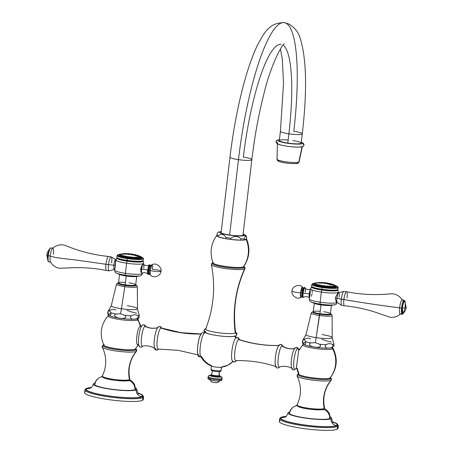 <?xml version="1.0" encoding="UTF-8"?>
<svg xmlns="http://www.w3.org/2000/svg" width="453" height="453" viewBox="0 0 453 453"><rect width="100%" height="100%" fill="white"/><g stroke="black" fill="none" stroke-linecap="round" stroke-linejoin="round"><path stroke-width="0.68" d="M204.286 333.385A11.761 2.424 98.4 0 0 200.305 346.29A11.761 2.424 98.4 0 0 201.568 356.511A20.119 19.479 -117.1 0 0 211.551 365.69A5.091 0.725 6.7 0 0 211.421 365.826A5.091 0.725 6.7 0 0 215.866 367.077A5.091 0.725 6.7 0 0 221.409 367.151A20.119 19.479 -117.1 0 0 227.904 365.192A20.119 19.479 -117.1 0 0 232.853 361.522A20.119 19.479 62.9 0 1 227.904 365.192L232.904 361.562M235.871 338.051A20.119 19.479 -117.1 0 0 234.756 336.205A20.119 19.479 62.9 0 1 235.871 338.051M227.904 365.192L220.656 367.315A5.091 0.725 -173.3 0 1 212.208 366.324C206.947 364.427 203.069 360.979 200.577 355.973A11.761 2.424 -81.6 0 1 200.532 344.591A11.761 2.424 -81.6 0 1 203.878 333.714L205.13 332.457M235.883 338.068A11.761 2.424 98.4 0 0 231.902 350.973A11.761 2.424 98.4 0 0 233.165 361.194A1.636 1.58 -117.1 0 0 236.058 360.616A1.636 1.58 62.9 0 1 235.226 361.771C233.901 362.27 232.916 361.958 232.27 360.837A11.761 2.424 -81.6 0 1 232.129 349.274A11.761 2.424 -81.6 0 1 235.622 338.255L236.206 337.847A1.636 1.58 -117.1 0 0 235.883 338.068M282.848 346.539A10.691 2.203 98.4 0 0 281.913 345.967A1.506 1.461 -117.1 0 0 279.756 344.659A1.506 1.461 -117.1 0 0 279.75 344.665M278.714 367.87A1.506 1.461 -117.1 0 0 278.72 367.864A1.506 1.461 -117.1 0 0 279.439 366.998A1.506 1.461 62.9 0 1 278.72 367.864C276.398 367.881 275.775 368.867 275.124 362.91C274.92 356.279 277.259 345.339 279.756 344.659A1.506 1.461 62.9 0 1 281.913 345.967A10.691 2.203 98.4 0 0 278.295 357.694A10.691 2.203 98.4 0 0 279.444 366.981M276.562 366.556A10.691 2.203 -81.6 0 1 275.418 357.27A10.691 2.203 -81.6 0 1 279.031 345.543A10.691 2.203 -81.6 0 0 275.537 356.313A10.691 2.203 -81.6 0 0 276.154 366.602A10.691 2.203 -81.6 0 0 276.562 366.556M299.699 349.948L298.521 348.952A10.629 2.186 98.4 0 0 297.57 348.351A1.506 1.461 62.9 0 0 295.566 347.632C296.817 347.066 297.802 347.502 298.521 348.952A10.629 2.186 98.4 0 0 297.57 348.351A1.506 1.461 -117.1 0 0 294.841 348.516A10.057 2.072 -81.6 0 0 291.438 359.552A10.057 2.072 -81.6 0 0 292.519 368.295A10.057 2.072 -81.6 0 1 292.055 368.306A10.057 2.072 -81.6 0 1 291.579 358.465A10.057 2.072 -81.6 0 1 294.841 348.516M295.566 347.632C293.142 348.363 290.99 358.595 291.16 364.784C291.455 369.24 292.627 370.848 294.676 369.603A1.506 1.461 -117.1 0 0 294.676 369.603A1.506 1.461 -117.1 0 0 295.118 369.252A10.629 2.186 98.4 0 0 295.566 368.855L295.566 368.855A10.629 2.186 98.4 0 1 295.118 369.252A1.506 1.461 62.9 0 1 294.676 369.603L296.047 368.504A3.194 3.092 -117.1 0 0 295.118 369.252A3.194 3.092 62.9 0 1 296.047 368.504L296.97 368.244M297.57 348.351A3.194 3.092 -117.1 0 0 299.11 349.892A3.194 3.092 62.9 0 1 297.57 348.351A10.629 2.186 98.4 0 0 293.974 360.016A10.629 2.186 98.4 0 0 295.118 369.252A10.629 2.186 98.4 0 1 293.974 360.016A10.629 2.186 98.4 0 1 297.57 348.351M296.415 367.491L298.64 350.803L296.404 367.445M294.999 348.459C290.469 349.28 286.285 348.453 282.446 345.984A10.691 2.203 98.4 0 0 281.913 345.967A18.007 17.429 -117.1 0 0 294.518 348.578A18.007 17.429 62.9 0 1 281.913 345.967A10.691 2.203 98.4 0 0 278.329 357.434A10.691 2.203 98.4 0 0 279.325 367.032C283.72 365.781 287.961 366.205 292.055 368.306M239.297 339.784A10.685 2.203 98.4 0 0 238.533 339.535A1.636 1.58 -117.1 0 0 236.206 337.847A1.636 1.58 62.9 0 1 238.533 339.535A10.685 2.203 98.4 0 0 234.92 351.262A10.685 2.203 98.4 0 0 236.064 360.548M139.881 346.228A10.629 2.186 -81.6 0 1 138.935 345.622A10.629 2.186 -81.6 0 1 138.946 335.458A10.629 2.186 -81.6 0 1 141.885 325.724L140.294 326.392A3.194 3.092 -117.1 0 0 141.404 326.075L141.404 326.075A3.194 3.092 62.9 0 1 140.294 326.392C137.168 326.97 134.864 346.534 138.154 344.603C134.864 346.534 137.168 326.97 140.294 326.392A26.659 25.81 -117.1 0 0 137.893 319.943A26.659 25.81 62.9 0 1 140.294 326.392M145.753 326.687A10.057 2.072 98.4 0 0 144.937 326.285A1.506 1.461 -117.1 0 0 142.338 325.328A10.629 2.186 -81.6 0 0 141.885 325.724L141.885 325.724A10.629 2.186 -81.6 0 0 138.946 335.458A10.629 2.186 -81.6 0 0 138.935 345.622L137.757 344.631M141.88 346.947A1.506 1.461 -117.1 0 0 142.604 346.086A1.506 1.461 62.9 0 1 141.891 346.941C140.634 347.513 139.649 347.072 138.935 345.622M158.125 327.547C153.737 328.799 149.49 328.374 145.396 326.273A10.057 2.072 98.4 0 0 144.937 326.285A18.007 17.429 -117.1 0 0 157.644 327.7A18.007 17.429 62.9 0 1 144.937 326.285A10.057 2.072 98.4 0 0 141.534 337.321A10.057 2.072 98.4 0 0 142.61 346.064M161.653 328.266A10.691 2.203 98.4 0 0 160.889 328.023A1.506 1.461 -117.1 0 0 158.006 327.593A10.691 2.203 -81.6 0 0 154.558 338.04A10.691 2.203 -81.6 0 0 155.005 348.595A10.691 2.203 -81.6 0 0 155.538 348.606A1.506 1.461 -117.1 0 0 158.397 349.099A1.506 1.461 62.9 0 1 157.695 349.914L158.658 349.093M204.546 333.017L203.544 332.581L202.231 332.802A1.636 1.58 62.9 0 1 204.246 333.323A1.636 1.58 -117.1 0 0 202.225 332.808A1.636 1.58 -117.1 0 0 202.219 332.808M201.387 334.025A10.685 2.203 -81.6 0 0 197.893 344.795A10.685 2.203 -81.6 0 0 198.51 355.09A10.685 2.203 -81.6 0 0 198.918 355.039A1.636 1.58 -117.1 0 0 201.013 356.828M145.809 326.483L144.892 325.146L144.003 324.767L142.78 324.977A1.506 1.461 62.9 0 1 144.937 326.285A10.057 2.072 98.4 0 0 141.574 336.964A10.057 2.072 98.4 0 0 142.452 346.12C146.982 345.299 151.166 346.12 155.005 348.595M161.766 328.125L160.86 326.868L159.96 326.5L158.731 326.715A1.506 1.461 62.9 0 1 160.889 328.023A10.691 2.203 98.4 0 0 157.27 339.75A10.691 2.203 98.4 0 0 158.42 349.036M155.538 348.606A10.691 2.203 -81.6 0 1 154.394 339.32A10.691 2.203 -81.6 0 1 158.006 327.593M279.286 345.475C265.498 345.792 252.049 343.799 238.946 339.49A10.685 2.203 98.4 0 0 238.533 339.535A125.153 121.166 -117.1 0 0 278.742 345.548A125.153 121.166 62.9 0 1 238.533 339.535A10.685 2.203 98.4 0 0 234.988 350.684A10.685 2.203 98.4 0 0 235.809 360.622C249.603 360.305 263.046 362.298 276.154 366.602M200.99 333.974L180.889 332.649L161.302 327.972A10.691 2.203 98.4 0 0 160.889 328.023A125.153 121.166 -117.1 0 0 200.945 334.037A125.153 121.166 62.9 0 1 160.889 328.023A10.691 2.203 98.4 0 0 157.344 339.167A10.691 2.203 98.4 0 0 158.165 349.104L178.272 350.316L197.887 354.886M138.239 344.88L135.509 348.912A15.997 2.282 -173.3 0 1 135.192 349.144A26.659 25.81 -117.1 0 0 138.063 344.773A26.659 25.81 62.9 0 1 135.192 349.144A15.997 2.282 -173.3 0 1 118.505 348.997A15.997 2.282 -173.3 0 1 103.867 345.197A15.997 2.282 -173.3 0 1 104.23 344.552M108.805 315.186A2.514 2.435 -117.1 0 0 108.369 315.565A26.659 25.81 -117.1 0 0 107.978 316.001A26.659 25.81 62.9 0 1 108.369 315.565A15.249 2.174 6.7 0 0 108.086 315.764A15.249 2.174 6.7 0 0 120.532 319.608A15.249 2.174 6.7 0 0 137.893 319.943A15.249 2.174 6.7 0 0 138.222 319.303A15.249 2.174 -173.3 0 1 137.893 319.943A15.249 2.174 -173.3 0 1 120.532 319.608A15.249 2.174 -173.3 0 1 108.086 315.764L109.043 315.045M102.939 376.754A13.256 1.891 -173.3 0 0 113.641 380.107A13.256 1.891 -173.3 0 0 128.822 380.412A0.629 0.606 -117.1 0 0 129.184 380.35L129.835 379.195A13.85 1.976 6.7 0 1 129.496 379.671A0.629 0.606 62.9 0 1 129.184 380.35A0.629 0.606 -117.1 0 0 129.496 379.671A13.85 1.976 6.7 0 1 114.077 379.416A13.85 1.976 6.7 0 1 102.367 375.967A13.85 1.976 6.7 0 1 102.684 375.696A13.85 1.976 6.7 0 0 102.367 375.967A13.85 1.976 6.7 0 0 114.077 379.416A13.85 1.976 6.7 0 0 129.496 379.671A33.245 32.186 62.9 0 1 136.245 351.432A17.333 2.469 -173.3 0 1 118.182 351.279A17.333 2.469 -173.3 0 1 102.299 347.162A17.333 2.469 -173.3 0 1 102.684 346.454A0.878 0.849 -117.1 0 1 103.052 345.305A0.878 0.849 62.9 0 1 103.556 345.226A16.597 2.367 6.7 0 0 115.923 349.501A16.597 2.367 6.7 0 0 135.69 349.988A0.878 0.849 62.9 0 1 136.245 351.432A33.245 32.186 -117.1 0 0 129.496 379.671A13.85 1.976 6.7 0 0 129.835 379.195C127.712 368.748 129.96 359.41 136.579 351.188A17.333 2.469 -173.3 0 1 136.245 351.432A17.333 2.469 -173.3 0 1 118.182 351.279A17.333 2.469 -173.3 0 1 102.299 347.162C101.834 346.805 102.089 346.183 103.052 345.305L103.788 345.027M136.812 318.855A2.514 2.435 62.9 0 1 137.893 319.943A2.514 2.435 -117.1 0 0 136.812 318.855M135.623 348.77L136.8 349.909L136.579 351.188A17.333 2.469 -173.3 0 1 136.245 351.432A0.878 0.849 -117.1 0 0 135.69 349.988A16.597 2.367 6.7 0 0 135.572 348.838A16.597 2.367 -173.3 0 1 135.69 349.988A16.597 2.367 -173.3 0 1 115.923 349.501A16.597 2.367 -173.3 0 1 103.556 345.226A16.597 2.367 -173.3 0 1 103.828 345.107A16.597 2.367 6.7 0 0 103.556 345.226A0.878 0.849 -117.1 0 0 103.052 345.305M135.453 348.969L135.509 348.912A15.997 2.282 -173.3 0 1 135.192 349.144A0.504 0.487 -117.1 0 0 135.515 349.965A16.421 2.339 6.7 0 1 115.962 349.484A16.421 2.339 6.7 0 1 103.726 345.248A0.504 0.487 -117.1 0 0 103.873 345.248A0.504 0.487 62.9 0 1 103.726 345.248A16.421 2.339 6.7 0 1 103.862 345.186A16.421 2.339 6.7 0 0 103.726 345.248A16.421 2.339 6.7 0 0 115.962 349.484A16.421 2.339 6.7 0 0 135.515 349.965A16.421 2.339 6.7 0 0 135.515 348.906A16.421 2.339 6.7 0 1 135.515 349.965A0.504 0.487 62.9 0 1 135.192 349.144A15.997 2.282 -173.3 0 1 118.505 348.997A15.997 2.282 -173.3 0 1 103.867 345.197C99.281 334.524 100.685 324.716 108.086 315.764M297.162 368.187A26.659 25.81 -117.1 0 0 298.969 373.431A15.997 2.282 -173.3 0 0 298.606 374.076A16.421 2.339 6.7 0 0 298.465 374.133A16.421 2.339 6.7 0 0 310.701 378.363A16.421 2.339 6.7 0 0 330.254 378.844A16.421 2.339 6.7 0 0 330.254 377.785A16.421 2.339 6.7 0 1 330.254 378.844A0.504 0.487 62.9 0 1 329.937 378.023A26.659 25.81 -117.1 0 0 332.632 348.827A15.249 2.174 6.7 0 0 332.966 348.187A15.249 2.174 -173.3 0 1 332.632 348.827A26.659 25.81 62.9 0 1 329.937 378.023A15.997 2.282 -173.3 0 1 313.244 377.881A15.997 2.282 -173.3 0 1 298.606 374.076A16.421 2.339 6.7 0 0 298.465 374.133A0.504 0.487 -117.1 0 0 298.612 374.127A0.504 0.487 62.9 0 1 298.465 374.133A16.421 2.339 6.7 0 0 310.701 378.363A16.421 2.339 6.7 0 0 330.254 378.844A0.504 0.487 -117.1 0 1 329.937 378.023A15.997 2.282 -173.3 0 1 313.244 377.881A15.997 2.282 -173.3 0 1 298.606 374.076L296.398 367.423M330.192 377.853L330.248 377.791A15.997 2.282 -173.3 0 1 329.937 378.023A15.997 2.282 -173.3 0 0 330.248 377.791C337.179 368.476 338.085 358.606 332.966 348.187L332.406 347.451M297.678 405.633A13.256 1.891 -173.3 0 0 308.385 408.991A13.256 1.891 -173.3 0 0 323.561 409.291A0.629 0.606 -117.1 0 0 324.235 408.549A13.85 1.976 6.7 0 1 308.816 408.3A13.85 1.976 6.7 0 1 297.106 404.852A13.85 1.976 6.7 0 1 297.423 404.574A13.85 1.976 6.7 0 0 297.106 404.852A13.85 1.976 6.7 0 0 308.816 408.3A13.85 1.976 6.7 0 0 324.235 408.549A13.85 1.976 6.7 0 0 324.575 408.079C322.451 397.626 324.699 388.289 331.319 380.067A17.333 2.469 -173.3 0 1 330.984 380.316A33.245 32.186 -117.1 0 0 324.235 408.549A33.245 32.186 62.9 0 1 330.984 380.316A17.333 2.469 -173.3 0 1 312.921 380.158A17.333 2.469 -173.3 0 1 297.038 376.041A17.333 2.469 -173.3 0 1 297.423 375.339A0.878 0.849 -117.1 0 1 297.791 374.189A0.878 0.849 62.9 0 1 298.295 374.104A0.878 0.849 -117.1 0 0 297.791 374.189L298.527 373.912M303.544 344.065A2.514 2.435 -117.1 0 0 303.108 344.444A15.249 2.174 6.7 0 0 302.825 344.648A15.249 2.174 6.7 0 0 315.271 348.493A15.249 2.174 6.7 0 0 332.632 348.827A2.514 2.435 -117.1 0 0 331.551 347.74A2.514 2.435 62.9 0 1 332.632 348.827A15.249 2.174 -173.3 0 1 315.271 348.493A15.249 2.174 -173.3 0 1 302.825 344.648L303.782 343.929M324.235 408.549A13.85 1.976 6.7 0 0 324.575 408.079L323.923 409.235A0.629 0.606 62.9 0 0 324.235 408.549M330.362 377.649L331.539 378.787L331.319 380.067A17.333 2.469 -173.3 0 1 330.984 380.316A0.878 0.849 -117.1 0 0 330.43 378.872A16.597 2.367 6.7 0 0 330.311 377.717A16.597 2.367 -173.3 0 1 330.43 378.872A16.597 2.367 -173.3 0 1 310.662 378.385A16.597 2.367 -173.3 0 1 298.295 374.104A16.597 2.367 -173.3 0 1 298.567 373.991A16.597 2.367 6.7 0 0 298.295 374.104A16.597 2.367 6.7 0 0 310.662 378.385A16.597 2.367 6.7 0 0 330.43 378.872A0.878 0.849 62.9 0 1 330.984 380.316A17.333 2.469 -173.3 0 1 312.921 380.158A17.333 2.469 -173.3 0 1 297.038 376.041C301.573 385.577 301.596 395.175 297.106 404.852C295.934 405.192 297.049 406.041 300.458 407.411C308.833 410.124 326.183 410.135 323.923 409.235M142.74 398.561A29.547 4.213 -173.3 0 1 142.531 400.299A29.547 4.213 -173.3 0 1 107.35 399.433A29.547 4.213 -173.3 0 1 85.328 391.817M137.814 392.915L142.316 394.835L143.595 396.788L143.278 399.506A29.547 4.213 -173.3 0 1 142.531 400.299L142.854 397.581L142.531 400.299A29.547 4.213 -173.3 0 1 110.373 399.857A29.547 4.213 -173.3 0 1 84.586 392.609L84.904 389.891A29.547 4.213 6.7 0 0 110.691 397.139A29.547 4.213 6.7 0 0 142.854 397.581A29.547 4.213 -173.3 0 1 110.691 397.139A29.547 4.213 -173.3 0 1 84.904 389.891L86.036 388.532A0.753 0.73 62.9 0 1 86.466 388.464A28.794 4.105 6.7 0 0 107.922 395.888A28.794 4.105 6.7 0 0 142.208 396.732A0.753 0.73 62.9 0 1 142.854 397.581A29.547 4.213 6.7 0 0 143.595 396.788A29.547 4.213 -173.3 0 1 142.854 397.581A0.753 0.73 -117.1 0 0 142.208 396.732A28.794 4.105 -173.3 0 1 107.922 395.888A28.794 4.105 -173.3 0 1 86.466 388.464A28.794 4.105 -173.3 0 1 91.393 387.491A28.794 4.105 6.7 0 0 86.466 388.464A0.753 0.73 -117.1 0 0 85.645 389.099A29.547 4.213 6.7 0 0 84.904 389.891M137.837 392.949A28.794 4.105 -173.3 0 1 142.208 396.732A28.794 4.105 6.7 0 0 137.837 392.949M87.078 388.555A28.16 4.015 6.7 0 0 108.063 395.814A28.16 4.015 6.7 0 0 141.596 396.641A28.16 4.015 6.7 0 0 138.023 393.176A28.16 4.015 6.7 0 1 141.596 396.641A6.285 6.087 62.9 0 1 136.211 389.807A21.88 3.12 -173.3 0 1 112.338 389.472A21.88 3.12 -173.3 0 1 93.307 384.093A21.88 3.12 -173.3 0 1 93.856 383.521A21.88 3.12 -173.3 0 1 94.836 383.181A21.88 3.12 -173.3 0 0 93.856 383.521A21.88 3.12 -173.3 0 0 110.158 389.161A21.88 3.12 -173.3 0 0 136.211 389.807A6.285 6.087 -117.1 0 0 141.596 396.641A28.16 4.015 6.7 0 1 108.063 395.814A28.16 4.015 6.7 0 1 87.078 388.555A6.285 6.087 -117.1 0 0 90.674 387.972A6.285 6.087 62.9 0 1 87.078 388.555A28.16 4.015 6.7 0 1 91.161 387.666A28.16 4.015 6.7 0 0 87.078 388.555M135.487 387.961A21.88 3.12 -173.3 0 1 136.211 389.807A21.88 3.12 -173.3 0 0 136.766 389.201A21.88 3.12 -173.3 0 0 135.487 387.961M95.073 383.702A20.623 2.939 6.7 0 0 110.441 389.019A20.623 2.939 6.7 0 0 134.994 389.625A20.623 2.939 -173.3 0 1 112.429 389.297A20.623 2.939 -173.3 0 1 94.558 384.223C95.317 381.143 97.038 378.912 99.711 377.536A9.303 9.009 62.9 0 1 102.321 376.681A9.303 9.009 -117.1 0 0 99.711 377.536A9.303 9.009 -117.1 0 0 95.073 383.702M128.969 380.446A9.303 9.009 62.9 0 1 134.994 389.625A9.303 9.009 -117.1 0 0 128.969 380.446M105.441 378.448A13.33 1.897 6.7 0 0 126.268 380.894A13.33 1.897 -173.3 0 1 105.441 378.448M129.762 379.818L131.97 381.262L133.867 383.357L134.688 384.84L135.515 389.036A20.623 2.939 -173.3 0 1 134.994 389.625M337.479 427.439A29.547 4.213 -173.3 0 1 337.27 429.184A29.547 4.213 -173.3 0 1 302.089 428.312A29.547 4.213 -173.3 0 1 280.067 420.695M332.553 421.8L337.055 423.719L338.334 425.667L338.017 428.385A29.547 4.213 -173.3 0 1 337.27 429.184L337.593 426.46A29.547 4.213 6.7 0 0 338.334 425.667A29.547 4.213 -173.3 0 1 337.593 426.46A0.753 0.73 -117.1 0 0 336.947 425.61A28.794 4.105 6.7 0 0 332.576 421.828A28.794 4.105 -173.3 0 1 336.947 425.61A28.794 4.105 -173.3 0 1 302.661 424.767A28.794 4.105 -173.3 0 1 281.205 417.343A0.753 0.73 -117.1 0 0 280.39 417.977A29.547 4.213 6.7 0 0 279.643 418.77A29.547 4.213 6.7 0 0 305.435 426.018A29.547 4.213 6.7 0 0 337.593 426.46L337.27 429.184A29.547 4.213 -173.3 0 1 305.112 428.742A29.547 4.213 -173.3 0 1 279.325 421.494L279.643 418.77A29.547 4.213 -173.3 0 0 305.435 426.018A29.547 4.213 -173.3 0 0 337.593 426.46A0.753 0.73 62.9 0 0 336.947 425.61A28.794 4.105 6.7 0 1 302.661 424.767A28.794 4.105 6.7 0 1 281.205 417.343A28.794 4.105 -173.3 0 1 286.132 416.369A28.794 4.105 6.7 0 0 281.205 417.343A0.753 0.73 62.9 0 0 280.775 417.417L286.166 416.347M336.336 425.52A28.16 4.015 6.7 0 0 332.762 422.054A28.16 4.015 6.7 0 1 336.336 425.52A6.285 6.087 62.9 0 1 330.95 418.685A6.285 6.087 -117.1 0 0 336.336 425.52A28.16 4.015 6.7 0 1 302.802 424.693A28.16 4.015 6.7 0 1 281.817 417.434A6.285 6.087 -117.1 0 0 285.413 416.851A6.285 6.087 62.9 0 1 281.817 417.434A28.16 4.015 6.7 0 0 302.802 424.693A28.16 4.015 6.7 0 0 336.336 425.52M285.9 416.55A28.16 4.015 6.7 0 0 281.817 417.434A28.16 4.015 6.7 0 1 285.9 416.55M288.595 412.406A21.88 3.12 -173.3 0 1 289.575 412.066A21.88 3.12 -173.3 0 0 288.595 412.406A21.88 3.12 -173.3 0 0 304.897 418.045A21.88 3.12 -173.3 0 0 330.95 418.685A21.88 3.12 -173.3 0 1 307.077 418.351A21.88 3.12 -173.3 0 1 288.046 412.977A21.88 3.12 -173.3 0 1 288.595 412.406M330.231 416.839A21.88 3.12 -173.3 0 1 331.505 418.079A21.88 3.12 -173.3 0 1 330.95 418.685A21.88 3.12 -173.3 0 0 330.231 416.839M289.812 412.587A20.623 2.939 6.7 0 0 305.18 417.898A20.623 2.939 6.7 0 0 329.733 418.504A9.303 9.009 -117.1 0 0 323.708 409.331A9.303 9.009 62.9 0 1 329.733 418.504A20.623 2.939 -173.3 0 1 307.168 418.181A20.623 2.939 -173.3 0 1 289.297 413.102C290.062 410.022 291.777 407.791 294.45 406.415A9.303 9.009 -117.1 0 0 289.812 412.587M297.06 405.565A9.303 9.009 -117.1 0 0 294.45 406.415A9.303 9.009 62.9 0 1 297.06 405.565M324.501 408.697L326.715 410.146L328.606 412.241L329.427 413.719L330.254 417.915A20.623 2.939 -173.3 0 1 329.733 418.504M321.007 409.778A13.33 1.897 -173.3 0 1 300.18 407.332A13.33 1.897 6.7 0 0 321.007 409.778M234.914 335.984A15.091 2.152 -173.3 0 1 216.947 335.537A15.091 2.152 -173.3 0 1 205.702 331.653A1.506 1.461 -117.1 0 1 205.192 328.821A1.506 1.461 62.9 0 1 205.826 328.668A1.506 1.461 -117.1 0 0 205.192 328.821C203.471 330.203 203.601 331.505 205.583 332.729C208.148 334.778 231.443 338.204 235.775 335.843A1.506 1.461 -117.1 0 0 235.26 333.017A1.506 1.461 62.9 0 1 235.775 335.843A1.506 1.461 -117.1 0 1 234.914 335.984M235.26 333.017A15.091 2.152 6.7 0 1 218.561 332.751A15.091 2.152 6.7 0 1 205.69 329.008A15.091 2.152 6.7 0 1 206.053 328.685A15.091 2.152 6.7 0 0 217.293 332.57A15.091 2.152 6.7 0 0 235.26 333.017A15.091 2.152 6.7 0 0 235.639 332.53C232.655 310.299 235.775 288.974 245.005 268.555A16.931 2.412 -173.3 0 1 244.609 268.901A117.735 113.98 -117.1 0 0 235.26 333.017A117.735 113.98 62.9 0 1 244.609 268.901A16.931 2.412 -173.3 0 1 226.568 268.697A16.931 2.412 -173.3 0 1 211.409 264.609A16.931 2.412 -173.3 0 1 211.828 264.037A0.878 0.849 -117.1 0 1 212.27 263.114A0.878 0.849 62.9 0 1 212.774 263.029A16.093 2.293 -173.3 0 1 213.046 262.91A16.093 2.293 6.7 0 0 212.774 263.029A0.878 0.849 -117.1 0 0 212.27 263.114L213.018 262.831M216.772 235.973A15.091 2.152 -173.3 0 1 216.845 235.356A15.091 2.152 6.7 0 0 216.721 235.475A15.091 2.152 6.7 0 0 216.772 235.973A15.091 2.152 6.7 0 0 218.244 236.84A15.091 2.152 6.7 0 0 225.877 238.742A15.091 2.152 6.7 0 0 230.764 239.467A15.091 2.152 6.7 0 0 240.736 240.175A15.091 2.152 6.7 0 0 244.156 240.039A15.091 2.152 6.7 0 0 246.239 239.575A15.091 2.152 6.7 0 0 246.591 238.986A15.091 2.152 6.7 0 0 246.494 238.839L244.156 240.039A15.091 2.152 -173.3 0 1 240.736 240.175L240.883 238.935A15.091 2.152 6.7 0 0 244.303 238.799L244.156 240.039L244.303 238.799A15.091 2.152 -173.3 0 1 240.883 238.935C237.882 235.928 234.558 235.69 230.911 238.233A15.091 2.152 -173.3 0 1 226.019 237.508C223.799 234.099 221.257 233.465 218.386 235.6A15.091 2.152 -173.3 0 1 216.919 234.739C217.372 233.035 217.836 232.191 218.312 232.208A2.514 2.435 62.9 0 1 218.459 232.129A2.514 2.435 -117.1 0 0 218.312 232.208C217.836 232.191 217.372 233.035 216.919 234.739L216.772 235.973L216.919 234.739A15.091 2.152 6.7 0 0 218.386 235.6C221.257 233.465 223.799 234.099 226.019 237.508L225.877 238.742L218.244 236.84L218.386 235.6L218.244 236.84L225.877 238.742A15.091 2.152 -173.3 0 1 218.244 236.84A15.091 2.152 -173.3 0 1 216.772 235.973M216.721 235.475C210.741 244.014 209.529 253.182 213.074 262.978A15.498 2.208 -173.3 0 0 227.163 266.681A15.498 2.208 -173.3 0 0 243.437 266.84A0.504 0.487 62.9 0 0 243.782 267.627A15.94 2.271 6.7 0 0 243.759 266.585A15.498 2.208 -173.3 0 1 243.437 266.84A0.504 0.487 -117.1 0 0 243.782 267.627A15.94 2.271 6.7 0 1 224.801 267.162A15.94 2.271 6.7 0 1 212.921 263.051A0.504 0.487 -117.1 0 0 213.08 263.051A0.504 0.487 62.9 0 1 212.921 263.051A15.94 2.271 6.7 0 1 213.074 262.983A15.94 2.271 6.7 0 0 212.921 263.051A15.94 2.271 6.7 0 0 224.801 267.162A15.94 2.271 6.7 0 0 243.782 267.627A15.94 2.271 6.7 0 0 243.759 266.585A15.498 2.208 -173.3 0 1 243.437 266.84A28.647 27.735 -117.1 0 0 246.239 239.575A28.647 27.735 62.9 0 1 243.437 266.84A15.498 2.208 -173.3 0 1 227.163 266.681A15.498 2.208 -173.3 0 1 213.074 262.978A15.498 2.208 -173.3 0 1 213.437 262.389M243.929 267.649A16.093 2.293 -173.3 0 1 224.767 267.179A16.093 2.293 -173.3 0 1 212.774 263.029A16.093 2.293 6.7 0 0 224.767 267.179A16.093 2.293 6.7 0 0 243.929 267.649A16.093 2.293 6.7 0 0 243.805 266.528A16.093 2.293 -173.3 0 1 243.929 267.649A0.878 0.849 62.9 0 1 244.609 268.901A0.878 0.849 -117.1 0 0 243.929 267.649M243.856 266.455L245.022 267.559L245.005 268.555A16.931 2.412 -173.3 0 1 244.609 268.901A16.931 2.412 -173.3 0 1 226.568 268.697A16.931 2.412 -173.3 0 1 211.409 264.609C215.651 286.613 213.748 308.08 205.69 329.008M220.407 371.477L220.385 371.488A4.581 0.651 -173.3 0 1 220.385 371.488A4.581 0.651 -173.3 0 1 215.883 371.477A4.581 0.651 -173.3 0 1 211.5 370.446C212.604 371.132 212.519 372.451 211.257 374.399A4.315 0.617 6.7 0 1 211.296 374.376A0.504 0.487 -117.1 0 0 211.189 374.472A0.504 0.487 62.9 0 1 211.296 374.376A4.315 0.617 6.7 0 0 211.257 374.399A4.315 0.617 6.7 0 0 214.597 375.503A4.315 0.617 6.7 0 0 219.648 375.616A4.315 0.617 6.7 0 0 219.711 375.395L219.796 376.664A4.49 0.64 -173.3 0 1 219.682 376.783L219.773 376.018A4.49 0.64 6.7 0 0 219.886 375.894A4.49 0.64 -173.3 0 1 219.773 376.018A0.504 0.487 -117.1 0 0 219.648 375.616A4.315 0.617 6.7 0 0 219.711 375.395C218.748 373.759 218.963 372.462 220.362 371.505A2.678 2.588 -117.1 0 0 219.648 375.616A2.678 2.588 62.9 0 1 220.362 371.505A2.678 2.588 62.9 0 1 220.385 371.488A4.581 0.651 -173.3 0 1 220.385 371.488A1.155 1.121 62.9 0 0 220.407 371.477A1.155 1.121 -117.1 0 0 221.002 370.616A1.155 1.121 62.9 0 1 220.407 371.477A1.155 1.121 -117.1 0 0 220.407 371.477L221.132 370.475A5.091 0.725 -173.3 0 1 221.002 370.616L221.398 367.23L221.002 370.616A5.091 0.725 6.7 0 0 221.132 370.475L221.534 367.015M220.719 376.936A5.555 0.793 6.7 0 0 219.852 376.2A5.555 0.793 6.7 0 1 220.719 376.936A1.506 1.461 62.9 0 1 222.004 378.634A1.506 1.461 -117.1 0 0 220.719 376.936A5.555 0.793 6.7 0 1 214.099 376.771A5.555 0.793 6.7 0 1 209.96 375.339A1.506 1.461 -117.1 0 0 208.323 376.607A7.067 1.008 6.7 0 0 208.142 376.794A7.067 1.008 6.7 0 0 214.314 378.527A7.067 1.008 6.7 0 0 222.004 378.634A7.067 1.008 6.7 0 0 222.18 378.448A7.067 1.008 -173.3 0 1 222.004 378.634A7.067 1.008 -173.3 0 1 214.314 378.527A7.067 1.008 -173.3 0 1 208.142 376.794L209.093 375.48A1.506 1.461 62.9 0 1 209.96 375.339A5.555 0.793 6.7 0 0 214.099 376.771A5.555 0.793 6.7 0 0 220.719 376.936M210.934 375.152A5.555 0.793 6.7 0 0 209.96 375.339A5.555 0.793 6.7 0 1 210.934 375.152M219.711 376.517A4.49 0.64 -173.3 0 1 219.682 376.783A4.49 0.64 -173.3 0 1 214.337 376.653A4.49 0.64 -173.3 0 1 210.99 375.492M221.896 379.523L222.004 378.634L221.896 379.523A7.067 1.008 6.7 0 0 222.078 379.337A7.067 1.008 -173.3 0 1 221.896 379.523A7.067 1.008 -173.3 0 1 214.207 379.421A7.067 1.008 -173.3 0 1 208.04 377.689A7.067 1.008 6.7 0 0 214.207 379.421A7.067 1.008 6.7 0 0 221.896 379.523A1.506 1.461 62.9 0 1 221.126 380.65A1.506 1.461 -117.1 0 0 221.126 380.65A1.506 1.461 -117.1 0 0 221.896 379.523M209.507 379.195A5.555 0.793 6.7 0 0 213.646 380.628A5.555 0.793 6.7 0 0 220.266 380.792M211.879 381.737A2.843 0.408 6.7 0 0 213.997 382.468A2.843 0.408 6.7 0 0 217.383 382.553A2.265 2.191 -117.1 0 0 219.19 381.024A2.265 2.191 62.9 0 1 218.108 382.332L219.382 380.52M221.002 370.616A5.091 0.725 -173.3 0 1 215.458 370.537A5.091 0.725 -173.3 0 1 211.013 369.291A5.091 0.725 6.7 0 0 215.458 370.537A5.091 0.725 6.7 0 0 221.002 370.616M211.143 369.15A5.091 0.725 6.7 0 0 211.013 369.291L211.421 365.826M220.362 371.505L220.385 371.488A4.581 0.651 -173.3 0 1 215.883 371.477A4.581 0.651 -173.3 0 1 211.5 370.446A4.581 0.651 -173.3 0 1 211.528 370.169M219.648 375.616A0.504 0.487 62.9 0 1 219.773 376.018A4.49 0.64 -173.3 0 1 214.886 375.95A4.49 0.64 -173.3 0 1 210.968 374.846A4.49 0.64 6.7 0 0 214.886 375.95A4.49 0.64 6.7 0 0 219.773 376.018L219.682 376.783A4.49 0.64 -173.3 0 1 214.796 376.715A4.49 0.64 -173.3 0 1 210.877 375.616L211.257 374.399A4.315 0.617 6.7 0 0 214.597 375.503A4.315 0.617 6.7 0 0 219.648 375.616M208.216 377.496A7.067 1.008 6.7 0 0 208.04 377.689L208.142 376.794M217.383 382.553A2.843 0.408 -173.3 0 1 216.976 382.643A2.843 0.408 -173.3 0 1 212.236 382.083C211.081 381.873 210.469 381.001 210.39 379.467M288.165 140.028A11.002 1.569 6.7 0 0 279.331 140.532A11.002 1.569 6.7 0 0 287.802 143.074L288.895 133.805A102.163 21.031 98.4 0 0 283.08 45.204A102.163 21.031 -81.6 0 1 288.895 133.805A11.002 1.569 -173.3 0 1 280.418 131.262A11.002 1.569 6.7 0 0 288.895 133.805A11.002 1.569 -173.3 0 0 302.27 133.833L301.183 143.103A11.002 1.569 -173.3 0 1 287.802 143.074L288.895 133.805A11.002 1.569 6.7 0 0 302.27 133.833A11.002 1.569 6.7 0 0 293.799 131.291A124.162 25.561 98.4 0 0 284.348 22.65A124.162 25.561 98.4 0 0 238.465 159.649A124.162 25.561 -81.6 0 1 284.348 22.65C268.125 22.537 263.431 34.519 257.485 45.181C253.884 52.644 250.447 61.665 247.168 72.254C239.495 97.429 233.771 125.713 229.988 157.112A11.002 1.569 6.7 0 0 238.465 159.649A11.002 1.569 -173.3 0 1 229.988 157.112L221.098 232.791M292.706 140.56A11.002 1.569 6.7 0 1 300.905 143.397A11.002 1.569 6.7 0 1 287.802 143.074A11.002 1.569 -173.3 0 1 279.331 140.532L280.418 131.262L283.527 83.443L282.287 59.066L280.452 48.918M284.337 43.952C282.57 43.12 270.147 66.365 263.793 94.337C258.584 114.745 254.603 136.523 251.845 159.677A11.002 1.569 -173.3 0 1 238.465 159.649A11.002 1.569 6.7 0 0 251.845 159.677A11.002 1.569 6.7 0 0 243.369 157.14A102.163 21.031 -81.6 0 1 281.12 44.417M229.614 234.999L238.465 159.649L229.614 234.999M279.439 139.615L277.225 140.153A1.506 1.461 62.9 0 1 278.085 140.011A12.576 1.795 6.7 0 0 287.457 143.256A12.576 1.795 6.7 0 0 302.428 143.624A12.576 1.795 -173.3 0 1 287.457 143.256A12.576 1.795 -173.3 0 1 278.085 140.011A12.576 1.795 -173.3 0 1 279.433 139.671A12.576 1.795 6.7 0 0 278.085 140.011A1.506 1.461 -117.1 0 0 276.466 141.732A1.506 1.461 -117.1 0 0 277.734 142.978A12.576 1.795 6.7 0 0 277.417 143.341A12.576 1.795 6.7 0 0 288.476 146.41A12.576 1.795 6.7 0 0 302.077 146.591A1.506 1.461 -117.1 0 0 303.697 144.869A1.506 1.461 -117.1 0 0 302.428 143.624A12.576 1.795 6.7 0 0 301.285 142.242A12.576 1.795 -173.3 0 1 302.428 143.624A1.506 1.461 62.9 0 1 302.944 146.449L303.782 145.724L303.986 144.167L302.587 142.735L301.29 142.18M277.293 158.895A11.127 1.585 6.7 0 0 277.01 159.213A11.127 1.585 6.7 0 0 286.794 161.931A11.127 1.585 6.7 0 0 298.833 162.089A11.127 1.585 -173.3 0 1 286.794 161.931A11.127 1.585 -173.3 0 1 277.01 159.213C277.491 160.028 276.466 160.809 280.583 161.925C286.738 163.748 298.572 164.003 298.08 163.08A1.506 1.461 -117.1 0 0 298.833 162.089L302.043 146.772L298.833 162.089A11.127 1.585 6.7 0 0 299.11 161.812A11.127 1.585 -173.3 0 1 298.833 162.089A1.506 1.461 62.9 0 1 298.08 163.08A1.506 1.461 -117.1 0 1 297.219 163.222A9.626 1.37 -173.3 0 1 285.758 162.938A9.626 1.37 -173.3 0 1 278.589 160.458M243.023 235.322A11.314 1.614 6.7 0 0 243.306 235.016A11.314 1.614 6.7 0 0 243.04 234.609A11.314 1.614 6.7 0 1 243.023 235.322A11.314 1.614 6.7 0 1 230.707 235.152A11.314 1.614 6.7 0 1 220.832 232.378A11.314 1.614 6.7 0 1 221.115 232.072L221.036 232.74L221.115 232.072A11.314 1.614 6.7 0 0 229.546 234.988A11.314 1.614 6.7 0 0 243.023 235.322M244.241 235.503A12.576 1.795 -173.3 0 1 229.269 235.135A12.576 1.795 -173.3 0 1 219.898 231.891A12.576 1.795 -173.3 0 1 221.245 231.551A12.576 1.795 6.7 0 0 219.898 231.891A2.514 2.435 -117.1 0 0 218.459 232.129A2.514 2.435 62.9 0 1 219.898 231.891A12.576 1.795 6.7 0 0 229.269 235.135A12.576 1.795 6.7 0 0 244.241 235.503A12.576 1.795 6.7 0 0 243.097 234.122A12.576 1.795 -173.3 0 1 244.241 235.503A2.514 2.435 62.9 0 1 245.702 236.273A2.514 2.435 -117.1 0 0 244.241 235.503M246.642 237.599L246.557 236.506L245.702 236.273C245.226 236.251 244.756 237.095 244.303 238.799C244.756 237.095 245.226 236.251 245.702 236.273C246.239 235.73 246.557 236.172 246.642 237.599L246.494 238.839A15.091 2.152 -173.3 0 1 246.239 239.575A15.091 2.152 -173.3 0 1 244.156 240.039L246.494 238.839L246.642 237.599M221.257 231.46L218.312 232.208M240.736 240.175L230.764 239.467L230.911 238.233C234.558 235.69 237.882 235.928 240.883 238.935L240.736 240.175A15.091 2.152 -173.3 0 1 230.764 239.467L240.736 240.175M115.872 310.141C113.992 308.98 111.965 309.059 109.796 310.384A15.595 2.225 6.7 0 0 108.329 310.917A15.595 2.225 6.7 0 0 108.199 311.2C109.218 310.469 110.085 310.979 110.809 312.734A15.595 2.225 6.7 0 0 116.019 314.037C111.851 315.639 117.803 318.312 119.96 318.091A2.35 0.481 98.4 0 0 120.119 318.289A2.35 0.481 98.4 0 0 120.192 318.278A2.35 0.481 -81.6 0 1 120.119 318.289A2.35 0.481 -81.6 0 1 119.96 318.091C121.993 318.935 128.363 318.085 124.705 315.322A15.595 2.225 6.7 0 0 131.512 315.803C128.516 318.097 132.621 319.688 134.15 319.093C135.549 319.569 140.068 317.632 137.587 315.56A15.595 2.225 6.7 0 0 139.184 314.744L139.269 317.094C138.697 319.597 133.584 319.841 120.119 318.289C110.113 316.664 109.456 315.56 108.754 315.146L110.809 312.734A15.595 2.225 6.7 0 0 116.019 314.037L120.47 313.759A11.795 2.429 98.4 0 0 121.427 308.742A13.188 1.88 -173.3 0 1 111.274 305.667L108.329 310.917A15.595 2.225 6.7 0 0 108.199 311.2L107.774 311.692L108.754 315.146M127.304 305.73A13.188 1.88 -173.3 0 1 137.463 308.742A13.188 1.88 -173.3 0 1 121.427 308.742L125 285.379A9.241 1.319 6.7 0 0 133.929 285.99A9.241 1.319 6.7 0 0 135.69 284.863A9.241 1.319 -173.3 0 1 133.929 285.99A9.241 1.319 -173.3 0 1 125 285.379A9.241 1.319 -173.3 0 1 118.533 282.848A9.241 1.319 6.7 0 0 125 285.379L121.427 308.742A13.188 1.88 -173.3 0 1 111.274 305.667L116.517 284.161A10.493 1.495 6.7 0 0 124.592 286.607A10.493 1.495 -173.3 0 1 116.517 284.161L117.117 283.284L118.539 282.774M136.574 313.21A15.595 2.225 6.7 0 0 131.364 311.913L127.129 310.345M138.861 314.105L137.463 308.742A13.188 1.88 -173.3 0 1 121.427 308.742A11.795 2.429 -81.6 0 1 120.47 313.759L124.705 315.322A15.595 2.225 6.7 0 0 131.512 315.803C133.68 314.478 135.707 314.399 137.587 315.56A15.595 2.225 6.7 0 0 139.184 314.744L138.805 314.008M124.592 286.607A10.493 1.495 6.7 0 0 137.35 286.607A10.493 1.495 -173.3 0 1 124.592 286.607M119.96 318.091C117.803 318.312 111.851 315.639 116.019 314.037L120.47 313.759L124.705 315.322C128.363 318.085 121.993 318.935 119.96 318.091M110.809 312.734C111.84 318.414 106.053 315.016 108.199 311.2C109.218 310.469 110.085 310.979 110.809 312.734M137.587 315.56C140.068 317.632 135.549 319.569 134.15 319.093C132.621 319.688 128.516 318.097 131.512 315.803C133.68 314.478 135.707 314.399 137.587 315.56M314.931 347.157A2.35 0.481 -81.6 0 1 314.858 347.174A2.35 0.481 -81.6 0 1 314.699 346.97C316.732 347.819 323.102 346.964 319.444 344.206A15.595 2.225 6.7 0 0 326.251 344.688C323.261 346.975 327.36 348.567 328.889 347.978C330.294 348.453 334.807 346.517 332.326 344.444A15.595 2.225 6.7 0 0 333.923 343.623L334.008 345.979L331.449 347.762C330.605 348.272 323.017 348.414 314.858 347.174A2.35 0.481 98.4 0 0 314.931 347.157M331.313 342.094A15.595 2.225 6.7 0 0 326.103 340.792L321.868 339.229M322.043 334.614A13.188 1.88 -173.3 0 1 332.202 337.627A13.188 1.88 -173.3 0 1 316.166 337.627A11.795 2.429 -81.6 0 1 315.209 342.638L319.444 344.206A15.595 2.225 6.7 0 0 326.251 344.688C328.425 343.363 330.447 343.278 332.326 344.444A15.595 2.225 6.7 0 0 333.923 343.623L333.544 342.887M333.601 342.983L332.202 337.627A13.188 1.88 -173.3 0 1 316.166 337.627L319.331 315.486A10.493 1.495 6.7 0 0 332.089 315.486A10.493 1.495 -173.3 0 1 319.331 315.486L319.739 314.257A9.241 1.319 6.7 0 0 328.668 314.875A9.241 1.319 6.7 0 0 330.43 313.742A9.241 1.319 -173.3 0 1 328.668 314.875A9.241 1.319 -173.3 0 1 319.739 314.257A9.241 1.319 -173.3 0 1 313.272 311.732A9.241 1.319 6.7 0 0 319.739 314.257L316.166 337.627A13.188 1.88 -173.3 0 1 306.013 334.546A13.188 1.88 -173.3 0 0 316.166 337.627A11.795 2.429 98.4 0 1 315.209 342.638L319.444 344.206C323.102 346.964 316.732 347.819 314.699 346.97A2.35 0.481 98.4 0 0 314.858 347.174C306.358 345.786 304.257 344.71 303.493 344.025L305.549 341.613A15.595 2.225 6.7 0 0 310.758 342.915C306.59 344.518 312.542 347.196 314.699 346.97C312.542 347.196 306.59 344.518 310.758 342.915L315.209 342.638L310.758 342.915A15.595 2.225 6.7 0 1 305.549 341.613C306.579 347.292 300.792 343.901 302.938 340.084L302.513 340.577L303.493 344.025M310.611 339.02C308.731 337.859 306.704 337.944 304.535 339.263A15.595 2.225 6.7 0 0 303.068 339.795A15.595 2.225 6.7 0 0 302.938 340.084C303.957 339.354 304.824 339.863 305.549 341.613C304.824 339.863 303.957 339.354 302.938 340.084A15.595 2.225 6.7 0 1 303.068 339.795L302.513 340.577M313.283 311.653L311.857 312.162L311.256 313.04A10.493 1.495 6.7 0 0 319.331 315.486A10.493 1.495 -173.3 0 1 311.256 313.04L306.013 334.546L303.068 339.795M332.326 344.444C334.807 346.517 330.294 348.453 328.889 347.978C327.36 348.567 323.261 346.975 326.251 344.688C328.425 343.363 330.447 343.278 332.326 344.444M129.037 282.842A8.635 1.229 -173.3 0 1 135.475 285.067A8.635 1.229 -173.3 0 1 125.192 284.812A8.635 1.229 -173.3 0 1 118.533 282.819A8.635 1.229 -173.3 0 1 125.47 282.423M136.738 275.962L135.696 284.835A8.635 1.229 -173.3 0 1 125.192 284.812L126.223 276.036L125.192 284.812A8.635 1.229 -173.3 0 1 118.533 282.819L119.581 273.946M137.384 276.115A9.315 1.331 -173.3 0 1 126.081 276.019A9.315 1.331 -173.3 0 1 118.913 273.946M136.381 276.511A9.315 1.331 -173.3 0 1 126.081 276.019L125.351 275.209A13.267 1.891 6.7 0 0 140.017 275.911L136.381 276.511M141.444 275.35A13.267 1.891 -173.3 0 1 125.351 275.209A34.202 7.038 -81.6 0 1 125.413 273.34A14.02 1.999 6.7 0 0 142.429 273.47L141.444 275.35M143.165 261.07L143.646 263.148A14.02 1.999 -173.3 0 1 126.602 263.204A34.202 7.038 -81.6 0 1 126.993 261.143A13.307 1.897 6.7 0 0 143.165 261.07A13.307 1.897 6.7 0 0 142.922 260.747A13.307 1.897 -173.3 0 1 126.993 261.143L127.197 260.673A12.61 1.795 6.7 0 0 142.35 260.956M142.083 261.104A12.61 1.795 -173.3 0 1 127.197 260.673L127.095 260.373A13.267 1.891 6.7 0 0 142.752 260.826L142.083 261.104M143.222 260.407A13.267 1.891 -173.3 0 1 127.095 260.373L127.299 258.612A13.267 1.891 6.7 0 0 143.431 258.646L143.222 260.407M140.628 256.619L141.727 257.077A12.707 1.812 -173.3 0 1 140.153 258.822A12.707 1.812 -173.3 0 1 127.486 258L127.82 257.446A11.427 1.631 6.7 0 0 139.213 258.187A11.427 1.631 6.7 0 0 140.628 256.619A11.427 1.631 6.7 0 0 140.305 256.494A11.427 1.631 -173.3 0 1 139.428 258.17A11.427 1.631 -173.3 0 1 127.82 257.446A11.427 1.631 -173.3 0 1 120.617 254.178A11.427 1.631 6.7 0 0 120.277 254.229A11.427 1.631 6.7 0 0 127.82 257.446L127.486 258A12.707 1.812 -173.3 0 1 119.099 254.422L120.277 254.229M127.973 257.366A10.753 1.535 6.7 0 0 140.673 256.919A10.753 1.535 6.7 0 1 141.047 257.395A10.753 1.535 6.7 0 1 127.973 257.366A10.753 1.535 6.7 0 1 120.164 254.512A10.753 1.535 6.7 0 0 119.688 254.886A10.753 1.535 6.7 0 0 127.973 257.366M116.398 273.136A13.267 1.891 6.7 0 0 125.351 275.209L126.081 276.019A9.315 1.331 -173.3 0 1 119.796 274.563L116.398 273.136M114.615 270.203A14.02 1.999 6.7 0 0 125.413 273.34A34.202 7.038 98.4 0 0 125.351 275.209A13.267 1.891 -173.3 0 1 115.141 272.259L114.615 270.203M117.593 258.046A12.61 1.795 6.7 0 0 127.197 260.673L126.993 261.143A13.307 1.897 -173.3 0 1 117.084 257.712A13.307 1.897 6.7 0 0 116.772 257.972A13.307 1.897 6.7 0 0 126.993 261.143A34.202 7.038 98.4 0 0 126.602 263.204A14.02 1.999 -173.3 0 1 115.826 259.88L116.772 257.972M117.236 257.831A13.267 1.891 6.7 0 0 127.095 260.373L127.197 260.673A12.61 1.795 -173.3 0 1 117.825 258.25L117.236 257.831M117.078 255.549A13.267 1.891 6.7 0 0 127.299 258.612L127.095 260.373A13.267 1.891 -173.3 0 1 116.874 257.31L117.078 255.549M142.485 273.125L142.457 273.374A14.02 1.999 -173.3 0 1 125.413 273.34L126.602 263.204A14.02 1.999 6.7 0 0 143.652 263.238L143.51 264.439M143.476 264.02L141.71 265.951L140.832 268.504L141.71 265.951A4.926 1.014 98.4 0 0 140.985 272.134L142.231 273.278M140.69 269.728L140.985 272.134L140.69 269.728A4.926 1.014 -81.6 0 1 140.832 268.504A4.926 1.014 -81.6 0 0 140.69 269.728M115.668 261.098L115.804 259.965A14.02 1.999 6.7 0 0 126.602 263.204L125.413 273.34A14.02 1.999 -173.3 0 1 114.609 270.101L114.745 268.974M114.739 268.991L115.674 261.075M142.837 257.757L143.324 258.357A13.267 1.891 -173.3 0 1 127.299 258.612L127.486 258A12.707 1.812 6.7 0 0 142.837 257.757A12.707 1.812 6.7 0 0 141.098 256.84M119.768 254.337A12.707 1.812 6.7 0 0 117.859 254.824A12.707 1.812 6.7 0 0 127.486 258L127.299 258.612A13.267 1.891 -173.3 0 1 117.248 255.294L117.859 254.824M115.855 260.186L115.413 264.558A4.955 1.019 98.4 0 0 115.305 265.35L113.845 265.135A4.955 1.019 -81.6 0 1 115.679 259.665L116.302 259.762M115.764 259.699A4.955 1.019 98.4 0 0 113.845 265.135L108.505 264.654A7.078 1.455 -81.6 0 1 111.245 256.891L115.764 259.699M111.659 263.04A7.078 1.455 98.4 0 0 111.121 256.845A7.078 1.455 98.4 0 0 108.505 264.654L105.951 264.275A7.078 1.455 -81.6 0 1 108.567 256.466L111.121 256.845M47.973 255.56L47.033 254.495L47.973 255.56M115.232 266.126L114.852 269.563L114.224 269.467A4.955 1.019 -81.6 0 1 113.845 265.135L115.305 265.35A4.955 1.019 98.4 0 0 115.232 266.126L115.413 264.558A4.955 1.019 98.4 0 0 115.305 265.35A4.955 1.019 98.4 0 0 115.232 266.126M109.179 270.837A7.078 1.455 -81.6 0 1 108.505 264.654L113.845 265.135A4.955 1.019 98.4 0 0 114.315 269.461L109.179 270.837M50.77 262.208L48.822 261.919A7.078 1.455 -81.6 0 1 48.284 255.724L50.232 256.013A7.078 1.455 98.4 0 0 50.436 261.919C52.469 265.339 55.436 267.44 59.337 268.238L67.831 267.966C80.804 267.128 93.686 267.966 106.472 270.469A7.078 1.455 -81.6 0 1 105.951 264.275L108.505 264.654A7.078 1.455 98.4 0 0 109.043 270.849L106.489 270.469A7.078 1.455 -81.6 0 1 105.951 264.275A7.078 1.455 -81.6 0 1 108.55 256.466C94.535 255.039 80.996 251.721 67.939 246.517L64.654 245.271C62.984 244.671 57.763 243.873 52.446 248.38A7.078 1.455 98.4 0 0 50.232 256.013L48.284 255.724A7.078 1.455 -81.6 0 1 50.9 247.91L52.842 248.199A7.078 1.455 98.4 0 1 53.386 254.393M50.289 248.335A6.574 1.353 98.4 0 0 47.905 255.594A6.574 1.353 98.4 0 0 48.358 261.336M52.446 248.38A7.078 1.455 98.4 0 0 50.232 256.013C55.832 258.227 69.428 259.048 79.071 260.458L105.951 264.275L79.071 260.458C69.428 259.048 55.832 258.227 50.232 256.013A7.078 1.455 98.4 0 0 50.436 261.919M48.148 261.16A6.574 1.353 -81.6 0 1 47.905 255.594L48.284 255.724A7.078 1.455 98.4 0 0 48.539 261.715L48.148 261.16M50.572 248.023A7.078 1.455 98.4 0 0 48.284 255.724L47.905 255.594A6.574 1.353 -81.6 0 1 50.034 248.442L50.572 248.023M150.419 265.554A4.524 0.934 98.4 0 0 148.465 270.203L147.74 270.141A4.819 0.991 -81.6 0 1 149.314 264.892L150.011 264.824L150.475 265.571M149.235 273.918L148.573 274.501L147.927 274.235A4.819 0.991 -81.6 0 1 147.74 270.141L149.116 270.265A4.292 0.883 -81.6 0 1 150.566 265.554L150.441 265.656A4.524 0.934 98.4 0 0 149.439 266.041A4.524 0.934 98.4 0 0 148.465 270.203A4.524 0.934 98.4 0 0 149.235 273.839L149.32 273.957A4.292 0.883 -81.6 0 1 149.116 270.265L148.465 270.203A4.524 0.934 98.4 0 0 149.235 273.839M160.838 271.375C158.374 271.84 154.801 271.562 150.119 270.543L151.863 264.886A5.159 1.059 98.4 0 0 150.119 270.543C154.801 271.562 158.374 271.84 160.838 271.375L160.838 271.375C160.894 270.549 158.086 269.88 152.418 269.365A5.159 1.059 98.4 0 0 151.863 264.886C156.534 261.687 162.259 268.272 160.996 271.205C160.991 275.651 153.873 278.946 150.368 274.977L150.119 270.543L149.116 270.265A4.292 0.883 -81.6 0 1 150.566 265.554L151.863 264.886M149.116 270.265L150.119 270.543A5.159 1.059 98.4 0 0 150.368 274.977L149.32 273.957A4.292 0.883 -81.6 0 1 149.116 270.265M143.748 268.142A4.734 0.974 98.4 0 0 143.561 264.11A4.734 0.974 98.4 0 0 143.324 264.003L143.159 264.088A4.734 0.974 98.4 0 0 141.642 269.224A4.677 0.668 -173.3 0 1 147.74 270.141A4.819 0.991 -81.6 0 1 149.314 264.892L148.125 265.481C145.911 265.826 144.388 265.367 143.561 264.11A4.734 0.974 98.4 0 0 143.324 264.003L143.488 264.031M142.197 273.306C141.834 272.966 145.917 271.636 147.927 274.235A4.819 0.991 -81.6 0 1 147.74 270.141A4.677 0.668 6.7 0 0 141.642 269.224A4.734 0.974 98.4 0 0 142.072 273.363L140.985 272.134A4.926 1.014 -81.6 0 1 141.71 265.951L143.159 264.088A4.734 0.974 98.4 0 0 141.642 269.224A4.734 0.974 98.4 0 0 142.072 273.363M138.986 256.54L138.754 256.183L138.986 256.54L135.3 255.73L140.056 256.981A0.753 0.73 62.9 0 1 140.515 257.791A0.753 0.73 -117.1 0 0 140.056 256.981C137.797 258.533 117.367 255.503 120.815 254.127A0.753 0.73 -117.1 0 0 120.577 254.201A0.753 0.73 -117.1 0 0 120.572 254.201A0.753 0.73 62.9 0 1 120.815 254.127L122.259 253.81A9.938 1.416 6.7 0 0 120.815 254.127A9.938 1.416 6.7 0 0 128.222 256.687A9.938 1.416 6.7 0 0 140.056 256.981A9.938 1.416 6.7 0 0 138.794 255.752L140.056 256.981L138.754 256.183L135.136 255.118L137.389 255.696L137.995 256.16L134.456 255.067C133.805 254.512 132.536 254.252 130.657 254.297L126.398 253.703L121.676 254.076M131.529 254.439L133.584 254.858C132.168 254.897 131.483 254.756 131.529 254.439L133.584 254.858C132.168 254.897 131.483 254.756 131.529 254.439M129.603 254.326L129.966 254.501M129.116 254.02L129.116 254.02A38.935 8.012 98.4 0 0 128.726 254.224L128.035 254.28A38.907 8.007 98.4 0 0 127.961 254.331A38.907 8.007 -81.6 0 1 128.035 254.28L128.726 254.224A38.935 8.012 -81.6 0 1 129.116 254.02L129.133 254.008M126.693 253.833A38.732 14.36 -80 0 1 127.146 253.754A38.913 37.673 62.9 0 1 130.753 254.082A38.913 37.673 -117.1 0 0 127.146 253.754L127.151 253.725A38.935 37.695 62.9 0 1 130.809 254.065A38.992 8.029 98.4 0 0 130.679 254.105L130 254.099A38.986 8.024 98.4 0 0 129.818 254.178A38.986 8.024 98.4 0 0 129.609 254.297L129.966 254.473A38.992 8.029 98.4 0 0 129.864 254.546A38.935 37.695 -117.1 0 0 127.933 254.326A38.93 8.012 -81.6 0 1 128.035 254.252L128.726 254.195A38.958 8.018 -81.6 0 1 128.935 254.076A38.958 8.018 -81.6 0 1 129.116 253.997L128.55 253.861A38.964 37.724 -117.1 0 0 127.961 253.816L127.248 253.81A38.811 26.291 104.3 0 0 126.8 253.844A38.964 28.12 -91.9 0 0 126.619 253.822A38.754 14.371 -80 0 1 127.151 253.725L127.146 253.754A38.732 14.36 100 0 0 126.693 253.833M134.524 255.016L134.456 255.067C132.582 255.135 131.319 254.88 130.657 254.297L130.657 254.297C132.536 254.252 133.805 254.512 134.456 255.067L137.995 256.16L135.492 255.249A38.913 31.489 -94.7 0 0 135.136 255.118L139.037 256.5M130.589 254.388L130.657 254.32C132.536 254.275 133.799 254.535 134.45 255.096C133.799 254.535 132.536 254.275 130.657 254.32L130.657 254.297C131.319 254.88 132.582 255.135 134.456 255.067M131.523 254.461C131.483 254.784 132.168 254.92 133.578 254.88C132.168 254.92 131.483 254.784 131.523 254.461M129.609 254.297L130.657 254.297M121.727 254.031L123.352 254.201L121.727 254.031L124.298 253.742C121.262 253.997 120.951 254.156 123.352 254.224C120.951 254.156 121.262 253.997 124.298 253.742A38.913 37.673 62.9 0 1 126.319 253.725A38.913 37.673 -117.1 0 0 124.298 253.742L124.303 253.714A38.935 37.695 62.9 0 1 126.398 253.703A38.703 7.967 98.4 0 0 126.262 253.742L125.928 253.771A38.669 7.961 98.4 0 0 125.679 253.884A38.669 7.961 98.4 0 0 125.396 254.048L125.555 254.116A38.703 7.967 98.4 0 0 125.447 254.19A38.935 37.695 -117.1 0 0 123.352 254.201L125.555 254.116M125.549 254.139L128.935 254.076L127.933 254.326L129.966 254.473M124.966 253.765L125.085 253.771A38.516 7.928 98.4 0 0 124.439 254.105L124.439 254.082A38.539 7.933 -81.6 0 1 125.085 253.748L124.971 253.737A38.964 37.724 -117.1 0 0 124.281 253.754L122.961 253.873L122.621 254.054L123.567 254.122A38.958 37.718 62.9 0 1 124.258 254.105L124.258 254.133A38.935 37.695 -117.1 0 0 123.561 254.15L122.616 254.076L122.961 253.901M122.961 253.873L124.281 253.754A38.964 37.724 62.9 0 1 124.971 253.737L124.971 253.737M122.616 254.076L123.561 254.15A38.935 37.695 62.9 0 1 124.258 254.133L124.439 254.105A38.516 7.928 -81.6 0 1 125.085 253.771L125.09 253.742A38.539 7.933 98.4 0 0 124.439 254.082L124.258 254.105A38.958 37.718 -117.1 0 0 123.567 254.122L122.621 254.054M138.748 256.211L135.13 255.147L138.754 256.183M138.018 256.058L137.667 256.234L138.023 256.03M137.667 256.234L135.243 255.413A38.924 38.437 161 0 0 134.807 255.316A38.924 38.437 -19 0 1 135.243 255.413L134.801 255.288A38.947 38.46 -19 0 1 135.249 255.39L137.995 256.16M134.869 255.605A38.771 2.627 -83.9 0 0 134.801 255.288L135.3 255.73A38.935 37.695 -117.1 0 0 134.869 255.605M323.782 311.721A8.635 1.229 -173.3 0 1 330.214 313.946A8.635 1.229 -173.3 0 1 319.931 313.697A8.635 1.229 -173.3 0 1 313.278 311.704A8.635 1.229 -173.3 0 1 320.209 311.302M331.477 304.841L330.435 313.714A8.635 1.229 -173.3 0 1 319.931 313.697L320.962 304.92L319.931 313.697A8.635 1.229 -173.3 0 1 313.278 311.704L314.32 302.825M332.123 304.999A9.315 1.331 -173.3 0 1 320.82 304.897A9.315 1.331 -173.3 0 1 313.652 302.825M337.168 302.355L336.183 304.229A13.267 1.891 -173.3 0 1 320.09 304.088L320.82 304.897A9.315 1.331 -173.3 0 1 314.535 303.442L311.137 302.021A13.267 1.891 6.7 0 0 320.09 304.088A13.267 1.891 -173.3 0 1 309.88 301.143L309.354 299.088A14.02 1.999 6.7 0 0 320.152 302.219A34.202 7.038 98.4 0 0 320.09 304.088A13.267 1.891 6.7 0 0 334.756 304.795L331.12 305.396A9.315 1.331 -173.3 0 1 320.82 304.897L320.09 304.088A34.202 7.038 -81.6 0 1 320.152 302.219A14.02 1.999 6.7 0 0 337.032 302.513A14.02 1.999 -173.3 0 1 320.152 302.219A14.02 1.999 -173.3 0 1 309.348 298.986L309.49 297.785M312.332 286.93A12.61 1.795 6.7 0 0 321.936 289.552L321.732 290.028A34.202 7.038 98.4 0 0 321.341 292.089A14.02 1.999 -173.3 0 1 310.565 288.759L311.511 286.851A13.307 1.897 6.7 0 0 321.732 290.028A13.307 1.897 -173.3 0 1 311.828 286.59A13.307 1.897 6.7 0 0 311.511 286.851M337.904 289.954A13.307 1.897 6.7 0 0 337.661 289.626A13.307 1.897 -173.3 0 1 321.732 290.028A13.307 1.897 6.7 0 0 337.904 289.954L338.385 292.026A14.02 1.999 -173.3 0 1 321.341 292.089A34.202 7.038 -81.6 0 1 321.732 290.028L321.936 289.552A12.61 1.795 -173.3 0 1 312.564 287.134L311.975 286.709A13.267 1.891 6.7 0 0 321.834 289.257A13.267 1.891 -173.3 0 1 311.613 286.194L311.823 284.433A13.267 1.891 6.7 0 0 322.038 287.496L321.834 289.257A13.267 1.891 6.7 0 0 337.491 289.71L336.822 289.982A12.61 1.795 -173.3 0 1 321.936 289.552A12.61 1.795 6.7 0 0 337.089 289.835M335.367 285.498L336.466 285.962A12.707 1.812 -173.3 0 1 334.892 287.706A12.707 1.812 -173.3 0 1 322.23 286.879L322.559 286.324A11.427 1.631 6.7 0 0 333.952 287.066A11.427 1.631 6.7 0 0 335.367 285.498A11.427 1.631 6.7 0 0 335.05 285.373A11.427 1.631 -173.3 0 1 334.167 287.055A11.427 1.631 -173.3 0 1 322.559 286.324L322.23 286.879A12.707 1.812 -173.3 0 1 313.838 283.306L315.016 283.108A11.427 1.631 6.7 0 0 322.559 286.324A11.427 1.631 -173.3 0 1 315.356 283.057A11.427 1.631 6.7 0 0 315.016 283.108M314.903 283.391A10.753 1.535 6.7 0 0 322.712 286.251A10.753 1.535 6.7 0 0 335.413 285.803A10.753 1.535 6.7 0 1 335.786 286.273A10.753 1.535 6.7 0 1 322.712 286.251A10.753 1.535 6.7 0 1 314.427 283.765A10.753 1.535 6.7 0 1 314.903 283.391M321.834 289.257L322.038 287.496A13.267 1.891 6.7 0 0 338.17 287.525L337.961 289.291A13.267 1.891 -173.3 0 1 321.834 289.257M310.401 290.05L310.543 288.85A14.02 1.999 6.7 0 0 321.341 292.089L320.152 302.219L321.341 292.089A14.02 1.999 6.7 0 0 338.391 292.123L338.255 293.25M309.988 294.841L310.322 290.956A4.926 1.014 98.4 0 0 309.597 297.14L310.135 293.612A4.926 1.014 98.4 0 0 309.988 294.841L309.597 297.14A4.926 1.014 -81.6 0 1 310.322 290.956L310.135 293.612A4.926 1.014 98.4 0 0 309.988 294.841M338.148 292.661L335.594 297.213L338.148 292.661L338.776 292.757A4.955 1.019 98.4 0 0 336.947 298.221L335.486 298.006A4.955 1.019 -81.6 0 1 335.594 297.213A4.955 1.019 -81.6 0 0 335.486 298.006L336.947 298.221A4.955 1.019 -81.6 0 1 338.685 292.763L343.821 291.387A7.078 1.455 98.4 0 0 341.341 299.184L336.947 298.221A4.955 1.019 98.4 0 0 337.321 302.559L336.698 302.462L335.407 298.782L336.369 302.264M337.576 286.636L338.063 287.242A13.267 1.891 -173.3 0 1 322.038 287.496L322.23 286.879L322.038 287.496A13.267 1.891 -173.3 0 1 311.987 284.178L312.604 283.703A12.707 1.812 6.7 0 0 322.23 286.879A12.707 1.812 6.7 0 0 337.576 286.636A12.707 1.812 6.7 0 0 335.837 285.724M314.507 283.216A12.707 1.812 6.7 0 0 312.604 283.703M335.407 298.782A4.955 1.019 -81.6 0 1 335.486 298.006A4.955 1.019 -81.6 0 0 335.407 298.782M339.155 297.089A4.955 1.019 98.4 0 0 338.776 292.757M347.049 297.949A7.078 1.455 98.4 0 0 346.511 291.755A7.078 1.455 98.4 0 0 343.895 299.563L341.341 299.184A7.078 1.455 -81.6 0 1 343.957 291.375L346.511 291.755A7.078 1.455 98.4 0 0 343.895 299.563A7.078 1.455 98.4 0 0 344.433 305.758L341.879 305.379A7.078 1.455 -81.6 0 1 341.341 299.184A7.078 1.455 98.4 0 0 341.755 305.333L337.236 302.525A4.955 1.019 -81.6 0 1 336.947 298.221L343.895 299.563C363.034 302.836 381.607 305.594 399.614 307.83A7.078 1.455 -81.6 0 1 402.23 300.016L404.178 300.305A7.078 1.455 98.4 0 0 401.562 308.119L399.614 307.83L401.562 308.119A7.078 1.455 98.4 0 0 402.1 314.314A7.078 1.455 98.4 0 0 402.711 313.889M405.967 307.729L402.224 308.097L403.442 302.666L404.823 301.381L406.199 307.474C405.769 310.129 404.716 312.128 403.028 313.47L402.224 308.097L405.967 307.729L405.027 306.664A6.285 1.297 98.4 0 0 404.353 301.2A6.285 1.297 98.4 0 0 402.224 308.097A6.285 1.297 98.4 0 0 402.757 313.601A6.285 1.297 98.4 0 0 404.84 307.995M404.642 300.888A7.078 1.455 98.4 0 0 404.178 300.305M403.504 313.029A6.574 1.353 -81.6 0 1 402.162 308.131A6.574 1.353 -81.6 0 1 403.697 301.845A6.574 1.353 -81.6 0 1 405.152 301.941A6.574 1.353 98.4 0 0 404.852 301.064A6.574 1.353 98.4 0 0 402.162 308.131A6.574 1.353 98.4 0 0 402.966 313.782A6.574 1.353 98.4 0 0 403.504 313.029M402.1 314.314L400.158 314.025A7.078 1.455 -81.6 0 1 399.614 307.83A7.078 1.455 -81.6 0 1 402.564 300.305C398.782 294.444 393.555 293.697 391.777 293.782L388.272 294.025C374.269 295.214 360.35 294.461 346.528 291.755M399.614 307.83C381.607 305.594 363.034 302.836 343.895 299.563A7.078 1.455 98.4 0 0 344.45 305.758C357.411 307.077 369.982 310.016 382.156 314.58L390.209 317.304C394.167 317.678 397.621 316.522 400.554 313.844A7.078 1.455 -81.6 0 1 399.614 307.83M402.966 313.782L402.428 314.201A7.078 1.455 -81.6 0 1 401.562 308.119L402.162 308.131L401.562 308.119A7.078 1.455 -81.6 0 1 404.461 300.509L404.852 301.064M305.26 292.083A4.819 0.991 98.4 0 0 305.073 287.989A4.819 0.991 98.4 0 0 303.114 293.182L302.519 293.051A4.524 0.934 -81.6 0 1 304.41 288.25M302.621 296.698L301.137 297.338C296.636 300.277 290.877 294.586 292.004 291.019C291.766 287.032 299.065 283.034 302.632 287.247L303.68 288.267A4.292 0.883 98.4 0 0 301.97 292.938L302.513 293.04L301.97 292.938A4.292 0.883 98.4 0 0 302.434 296.67A4.292 0.883 98.4 0 1 301.97 292.938L300.582 292.859C294.914 292.344 292.106 291.675 292.162 290.849C292.106 291.675 294.914 292.344 300.582 292.859L301.137 297.338A5.159 1.059 -81.6 0 1 300.582 292.859A5.159 1.059 -81.6 0 1 302.632 287.247L300.582 292.859L301.97 292.938A4.292 0.883 98.4 0 1 303.68 288.267L303.872 288.295M310.803 288.918C311.166 289.257 307.083 290.588 305.073 287.989C304.444 286.217 303.589 287.91 302.508 293.063L302.508 293.063A4.524 0.934 -81.6 0 1 303.102 290.033M309.45 298.125A4.734 0.974 -81.6 0 1 309.439 298.114C309.886 297.893 306.364 295.43 303.686 297.332C302.802 296.964 302.372 299.201 302.508 293.063L303.114 293.182A4.819 0.991 98.4 0 0 303.686 297.332A4.819 0.991 98.4 0 1 303.114 293.182A4.677 0.668 -173.3 0 1 309.252 294.082A4.734 0.974 -81.6 0 1 310.486 289.297A4.734 0.974 -81.6 0 0 309.252 294.082A4.677 0.668 6.7 0 0 303.114 293.182A4.819 0.991 98.4 0 1 305.073 287.989M311.29 296.273L312.168 293.72M312.31 292.496L312.015 290.09M309.439 298.114A4.734 0.974 -81.6 0 1 309.252 294.082A4.734 0.974 -81.6 0 0 309.439 298.114L309.529 298.204M320.481 282.644L320.764 282.717A38.669 7.961 98.4 0 0 320.243 283.006L320.248 282.983A38.692 7.967 -81.6 0 1 320.605 282.768A38.998 37.752 -117.1 0 0 315.56 283.006A9.938 1.416 -173.3 0 1 317.004 282.695A9.938 1.416 6.7 0 0 315.56 283.006A0.753 0.73 -117.1 0 0 315.316 283.08A0.753 0.73 -117.1 0 0 315.311 283.08A0.753 0.73 62.9 0 1 315.56 283.006A9.938 1.416 6.7 0 0 322.961 285.566A9.938 1.416 6.7 0 0 334.795 285.86A9.938 1.416 6.7 0 0 333.533 284.637A9.938 1.416 -173.3 0 1 334.795 285.86A0.753 0.73 62.9 0 1 335.254 286.67A0.753 0.73 -117.1 0 0 334.795 285.86A38.998 37.752 -117.1 0 0 331.313 284.558A38.494 7.922 98.4 0 0 331.069 284.699L331.336 284.914A38.42 7.911 98.4 0 0 331.234 284.988A38.935 37.695 -117.1 0 0 329.484 284.456A38.698 7.967 -81.6 0 1 329.591 284.382L330.09 284.405A38.647 7.956 -81.6 0 1 330.226 284.32L330.118 284.263A38.992 37.752 -117.1 0 0 329.252 284.025L329.076 284.008A38.788 7.984 98.4 0 0 328.94 284.088L329.184 284.269A38.748 7.978 98.4 0 0 329.076 284.342A38.935 37.695 -117.1 0 0 327.321 283.918A38.913 8.012 -81.6 0 1 327.423 283.844L327.955 283.844A38.879 8.001 -81.6 0 1 328.199 283.708A38.879 8.001 -81.6 0 1 328.408 283.612L328.136 283.476A38.913 8.012 -81.6 0 1 328.266 283.431A38.935 37.695 62.9 0 1 330.027 283.855A38.748 7.978 98.4 0 0 329.892 283.901L329.371 283.844A38.788 7.984 98.4 0 0 329.218 283.912L329.325 283.969A38.998 37.752 62.9 0 1 330.237 284.218L330.413 284.263A38.618 7.95 -81.6 0 1 330.571 284.195L330.299 284.008A38.698 7.967 -81.6 0 1 330.435 283.969A38.935 37.695 62.9 0 1 332.179 284.501A38.42 7.911 98.4 0 0 332.049 284.541L331.528 284.461A38.494 7.922 98.4 0 0 331.313 284.558A38.494 7.922 -81.6 0 1 331.528 284.461L332.049 284.541A38.42 7.911 -81.6 0 1 332.179 284.501A38.935 37.695 -117.1 0 0 330.435 283.969L330.43 283.997A38.913 37.673 62.9 0 1 332.134 284.512A38.913 37.673 -117.1 0 0 330.43 283.997L330.435 283.969A38.698 7.967 98.4 0 0 330.299 284.008L330.571 284.173L330.299 284.008M324.32 283.034L326.387 283.363L324.32 283.034M327.225 283.527A38.969 37.729 -117.1 0 0 326.387 283.363A38.969 37.729 62.9 0 1 327.179 283.516M324.28 283.051A38.969 37.729 -117.1 0 0 323.442 282.961C325.345 282.842 326.619 283.034 327.264 283.533C325.373 283.652 324.099 283.459 323.442 282.938L323.442 282.938C325.345 282.819 326.619 283.012 327.264 283.51C326.619 283.034 325.345 282.842 323.442 282.961A38.969 37.729 62.9 0 1 324.201 283.046M329.507 284.461A38.669 7.961 -81.6 0 1 329.586 284.405L330.084 284.427A38.618 7.95 -81.6 0 1 330.22 284.348L330.22 284.348A38.618 7.95 98.4 0 0 330.084 284.427L329.586 284.405A38.669 7.961 98.4 0 0 329.507 284.461M327.343 283.923A38.884 8.007 -81.6 0 1 327.423 283.867L327.949 283.872A38.856 8.001 -81.6 0 1 328.408 283.635L328.136 283.476L328.408 283.635A38.856 8.001 98.4 0 0 327.949 283.872L327.423 283.867A38.884 8.007 98.4 0 0 327.343 283.923M328.176 283.482A38.884 8.007 -81.6 0 1 328.266 283.459A38.913 37.673 62.9 0 1 329.977 283.872A38.913 37.673 -117.1 0 0 328.266 283.459L328.266 283.459A38.884 8.007 98.4 0 0 328.176 283.482M329.325 283.991L329.325 283.991A38.969 37.729 62.9 0 1 330.237 284.241L330.413 284.241A38.641 7.956 -81.6 0 1 330.571 284.173L330.571 284.195A38.618 7.95 98.4 0 0 330.413 284.263L330.237 284.241A38.969 37.729 -117.1 0 0 329.325 283.991L329.218 283.912A38.788 7.984 -81.6 0 1 329.371 283.844L329.892 283.901A38.748 7.978 -81.6 0 1 330.027 283.855A38.935 37.695 -117.1 0 0 328.266 283.431A38.913 8.012 98.4 0 0 328.136 283.476M324.314 283.057L326.387 283.363L324.314 283.057M330.588 284.156L330.582 284.178A38.641 7.956 98.4 0 0 330.413 284.241L330.237 284.241A38.998 37.752 -117.1 0 0 329.325 283.969M328.94 284.088L329.184 284.269L328.94 284.088A38.788 7.984 -81.6 0 1 329.076 284.008L329.252 284.025A38.992 37.752 62.9 0 1 330.118 284.263M331.33 284.937L331.069 284.699A38.494 7.922 -81.6 0 1 331.313 284.558A38.998 37.752 62.9 0 1 334.795 285.86A9.938 1.416 -173.3 0 1 322.961 285.566A9.938 1.416 -173.3 0 1 315.56 283.006A38.998 37.752 62.9 0 1 320.605 282.768A38.692 7.967 -81.6 0 1 320.769 282.689L320.486 282.615A38.635 7.95 -81.6 0 1 320.616 282.576A38.935 37.695 62.9 0 1 322.417 282.638A38.839 7.995 98.4 0 0 322.287 282.678L321.658 282.723A38.794 7.984 98.4 0 0 321.494 282.797A38.794 7.984 98.4 0 0 321.137 283.012L321.194 283.029A38.958 37.718 62.9 0 1 321.828 283.063L322.615 283.068A38.901 20.968 91.4 0 1 322.774 283.119A38.969 21.959 102.3 0 0 322.428 283.187A38.935 37.695 -117.1 0 0 318.702 283.063A38.431 7.061 -84.8 0 0 318.601 282.983A38.839 32.242 -70.9 0 1 318.861 282.944L319.518 282.983A38.958 37.718 62.9 0 1 320.158 282.995L320.152 283.017A38.935 37.695 -117.1 0 0 319.512 283.012L318.861 282.972A38.811 32.22 109.1 0 0 318.629 283A38.811 32.22 -70.9 0 1 318.861 282.972L319.512 283.012A38.935 37.695 62.9 0 1 320.152 283.017L320.243 283.006A38.669 7.961 -81.6 0 1 320.764 282.717L320.486 282.615L320.764 282.717M322.343 282.655A38.913 37.673 -117.1 0 0 320.611 282.604L320.611 282.604A38.607 7.944 98.4 0 0 320.548 282.621A38.607 7.944 -81.6 0 1 320.611 282.604A38.913 37.673 62.9 0 1 322.343 282.655M321.188 283.051A38.935 37.695 62.9 0 1 321.823 283.085L322.61 283.091A38.873 20.957 91.4 0 1 322.723 283.125A38.873 20.957 -88.6 0 0 322.61 283.091L321.823 283.085A38.935 37.695 -117.1 0 0 321.188 283.051L321.132 283.034M321.137 283.012L321.137 283.012A38.794 7.984 -81.6 0 1 321.494 282.797A38.794 7.984 -81.6 0 1 321.658 282.723L322.287 282.678A38.839 7.995 -81.6 0 1 322.417 282.638A38.935 37.695 -117.1 0 0 320.616 282.576A38.635 7.95 98.4 0 0 320.486 282.615M327.264 283.51C326.619 283.012 325.345 282.819 323.442 282.938A38.998 37.752 -117.1 0 0 321.494 282.797A38.998 37.752 62.9 0 1 323.442 282.938C324.099 283.459 325.373 283.652 327.264 283.51A38.998 37.752 62.9 0 1 328.199 283.708A38.998 37.752 -117.1 0 0 327.264 283.51M320.792 282.672L320.786 282.7A38.692 7.967 98.4 0 0 320.605 282.768A38.692 7.967 98.4 0 0 320.248 282.983L320.158 282.995A38.958 37.718 -117.1 0 0 319.518 282.983L318.861 282.944A38.839 32.242 109.1 0 0 318.601 282.983A38.431 7.061 95.2 0 1 318.702 283.063A38.935 37.695 62.9 0 1 322.428 283.187A38.969 21.959 -77.7 0 1 322.774 283.119A38.901 20.968 -88.6 0 0 322.615 283.068L321.828 283.063A38.958 37.718 -117.1 0 0 321.194 283.029M328.408 283.612A38.879 8.001 98.4 0 0 328.199 283.708A38.879 8.001 98.4 0 0 327.955 283.844L327.423 283.844A38.913 8.012 98.4 0 0 327.321 283.918A38.935 37.695 62.9 0 1 329.076 284.342A38.748 7.978 -81.6 0 1 329.184 284.269M330.226 284.342L330.231 284.314A38.647 7.956 98.4 0 0 330.09 284.405L329.591 284.382A38.698 7.967 98.4 0 0 329.484 284.456A38.935 37.695 62.9 0 1 331.234 284.988A38.42 7.911 -81.6 0 1 331.336 284.914M230.764 239.467A15.091 2.152 -173.3 0 1 225.877 238.742L226.019 237.508A15.091 2.152 6.7 0 0 230.911 238.233L230.764 239.467M236.438 337.745L235.384 336.013M279.761 344.659L280.985 344.444L281.879 344.818L282.853 346.245M279.79 366.896L278.725 367.859M236.206 337.847L237.525 337.621L238.454 337.995L239.563 339.693M236.46 360.605L235.232 361.766M142.91 346.035L141.897 346.941M142.78 324.977L141.885 325.724M158.731 326.715C156.234 327.389 153.895 338.329 154.099 344.965C154.75 350.922 155.373 349.931 157.695 349.914M202.225 332.808C199.626 333.516 197.219 344.778 197.429 351.545C198.069 357.689 198.799 356.805 201.245 356.732M129.184 380.35C131.444 381.25 114.094 381.239 105.713 378.527C102.31 377.162 101.195 376.307 102.367 375.967C106.857 366.296 106.834 356.692 102.299 347.162M140.872 326.268L137.667 318.572M298.64 350.809L302.825 344.648M297.791 374.189L297.038 376.041M93.307 384.093C92.599 386.341 91.721 387.632 90.674 387.972L90.481 388.062M86.036 388.532L91.421 387.468M138.646 393.742C138.318 394.489 137.689 392.972 136.766 389.201M102.293 376.59L99.711 377.536M288.046 412.977C286.732 415.95 285.854 417.241 285.413 416.851L285.22 416.947M333.385 422.626C333.057 423.368 332.428 421.856 331.505 418.079M294.45 406.415L297.032 405.469M280.775 417.417L279.643 418.77M205.209 328.816L205.872 328.555M235.577 332.043L236.8 333.266L236.964 334.28L235.781 335.837M243.703 266.653L243.765 266.585C249.484 257.876 250.424 248.674 246.591 238.986M212.27 263.114C211.392 263.901 211.104 264.399 211.409 264.609M209.099 375.48L210.939 375.112M219.852 376.16L221.523 376.913L222.061 377.621L222.078 379.337L221.126 380.65C219.099 381.267 215.719 381.098 210.99 380.141C208.567 379.552 207.587 378.731 208.04 377.689M211.5 370.446L211.013 369.291M218.108 382.332L216.976 382.643M302.27 133.833C307.281 90.617 306.573 58.737 300.141 38.194C298.453 32.265 294.716 27.554 288.929 24.06L284.348 22.65M242.955 235.356L251.845 159.677M298.08 163.08L299.11 161.812L302.394 146.274M277.225 140.153C275.588 141.387 275.724 142.633 277.638 143.901C280.016 145.583 298.867 148.471 302.944 146.449M277.01 159.213L277.417 143.341M246.557 236.506L245.198 234.971L243.108 234.025M108.329 310.917L107.774 311.692M135.702 284.79L136.965 285.611L137.35 286.607L137.463 308.742M332.202 337.627L332.089 315.486L331.704 314.49L330.441 313.669M49.496 249.195L47.503 252.117L46.801 254.75L47.848 260.282M119.926 255.26L120.577 254.201L122.259 253.81C127.91 253.267 133.42 253.918 138.794 255.752L140.441 256.613L140.73 257.706M314.665 284.144L315.316 283.08L317.004 282.695C322.649 282.151 328.159 282.797 333.533 284.637L335.18 285.492L335.469 286.585"/></g></svg>
